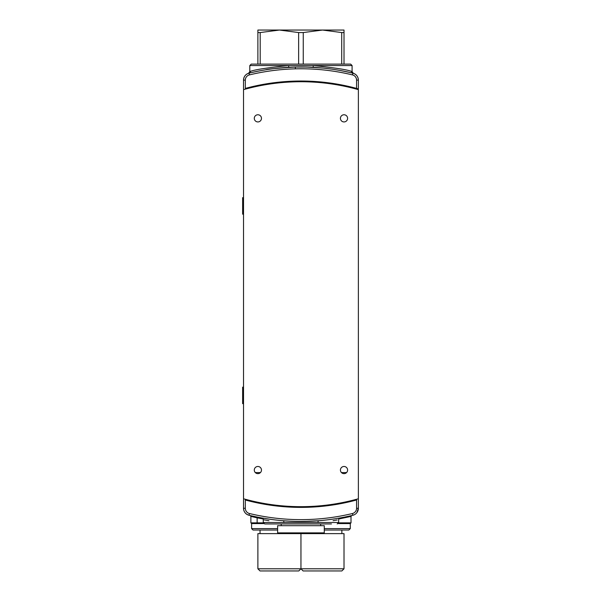 <?xml version="1.0" encoding="UTF-8"?>
<svg xmlns="http://www.w3.org/2000/svg" width="601" height="601" viewBox="0 0 601 601"><rect width="100%" height="100%" fill="white"/><g stroke="black" fill="none" stroke-linecap="round" stroke-linejoin="round"><path stroke-width="0.9" d="M324.277 525.687L277.624 525.687L277.624 532.869L324.277 532.869L324.277 525.687M358.369 89.639A212.476 212.476 0 0 0 243.525 89.639L243.525 498.77A212.476 212.476 0 0 0 358.369 498.77L358.369 89.639M257.882 114.761A3.591 3.591 0 0 0 254.291 118.344A3.591 3.591 0 0 0 257.882 121.935A3.591 3.591 0 0 0 261.473 118.344A3.591 3.591 0 0 0 257.882 114.761M344.012 114.761A3.591 3.591 0 0 0 340.429 118.344A3.591 3.591 0 0 0 344.012 121.935A3.591 3.591 0 0 0 347.603 118.344A3.591 3.591 0 0 0 344.012 114.761M344.012 466.474A3.591 3.591 0 0 0 340.429 470.057A3.591 3.591 0 0 0 344.012 473.648A3.591 3.591 0 0 0 347.603 470.057A3.591 3.591 0 0 0 344.012 466.474M257.882 466.474A3.591 3.591 0 0 0 254.291 470.057A3.591 3.591 0 0 0 257.882 473.648A3.591 3.591 0 0 0 261.473 470.057A3.591 3.591 0 0 0 257.882 466.474M324.277 528.602L350.293 528.602L348.858 530.037L324.277 530.037M341.864 570.95L303.099 570.95L300.951 568.794L344.012 568.794L341.864 570.95M338.145 523.576L350.293 523.576L338.145 523.576M257.882 568.794L300.951 568.794L298.795 570.95L260.038 570.95L257.882 568.794L257.882 533.628L344.012 533.628L344.012 568.794M243.525 403.662L242.631 403.662L242.631 387.157L243.525 387.157M300.951 521.42C287.293 521.15 287.293 521.15 300.951 521.42M290.358 521.172L294.933 521.345M297.195 521.39L298.412 521.405M251.09 515.748L258.002 517.228M342.224 517.551C329.288 519.745 329.288 519.745 342.224 517.551C355.153 514.839 355.153 514.839 342.224 517.551M331.82 519.264L336.545 518.55M259.677 517.551L257.656 517.16M252.548 516.079L257.288 517.085M304.977 521.39L318.703 520.714A1.795 0.811 -94.6 0 0 318.034 522.502C345.072 519.039 345.072 519.039 318.034 522.502L283.86 522.502C256.83 519.046 256.83 519.046 283.86 522.502A1.795 0.811 94.6 0 0 283.191 520.714C255.079 517.281 255.079 517.281 283.191 520.714M331.451 523.937L264.703 523.937L263.268 522.502L283.86 522.502M333.089 520.669L337.199 519.97M270.082 519.264L268.797 519.084M269.12 519.129L266.596 518.746M265.176 518.52L263.261 518.197M292.221 521.255L295.399 521.352M300.973 521.42L309.831 521.247M318.703 520.714C346.822 517.281 346.822 517.281 318.703 520.714M338.603 518.205L336.703 518.52M349.639 516.011L345.996 516.8M261.465 517.882L269.729 519.211M268.091 518.979L263.493 518.235M263.103 518.956L257.138 517.829A0.894 0.699 -78.5 0 0 256.612 516.95L262.134 518.002M262.186 518.009L263.208 518.19M263.569 518.25L264.087 518.34M332.909 519.106L333.367 519.039M336.154 518.61L340.692 517.837M344.561 517.093L347.971 516.379M349.414 516.064L351.51 515.583M350.496 515.816L348.603 516.244M348.099 516.349L346.259 516.747M351.465 515.598L350.406 515.838M254.749 517.311L255.38 517.446L255.635 516.747L253.93 516.379M247.116 500.475L245.321 500.002A213.182 213.182 0 0 0 356.573 500.002L354.785 500.475M245.321 500.002L245.321 508.281L243.525 508.281L243.525 499.506L243.525 508.281C243.751 511.872 245.584 514.193 249.024 515.26A7.174 7.174 0 0 1 243.525 508.281A7.174 7.174 0 0 0 249.024 515.26A221.792 221.792 0 0 0 352.877 515.26A221.792 221.792 0 0 1 249.024 515.26L249.445 513.517A219.996 219.996 0 0 0 352.456 513.517A5.386 5.386 0 0 0 356.573 508.281L356.573 500.002M358.369 499.506L358.369 508.281L358.369 499.506M356.573 508.281L358.369 508.281L356.836 512.721M355.499 499.559L355.499 500.287M246.395 500.287L246.395 499.559M353.343 500.843L353.343 500.115M248.551 500.115L248.551 500.843M263.268 522.502L263.268 519.707L268.902 520.684M338.588 522.862L351.014 522.862L351.014 516.409L338.776 518.994M257.138 517.829L250.88 516.409L250.88 522.862L257.138 522.862L257.138 517.829M255.5 517.476L256.086 517.476M263.749 523.576L251.601 523.576L263.749 523.576M358.369 508.281A7.174 7.174 0 0 1 352.877 515.26A7.174 7.174 0 0 0 358.369 508.281M341.451 472.574L346.582 472.574L341.451 472.574M260.443 472.574L255.32 472.574L260.443 472.574M250.594 72.774L249.024 73.149A1.795 1.773 76.5 0 0 250.377 71.406L250.377 71.406C254.681 69.663 267.46 67.71 288.713 65.547L249.806 65.547L251.241 64.112L257.882 64.112L257.882 30.05L344.012 30.05L344.012 64.112M298.637 64.112L298.637 32.559L303.257 32.559L303.257 64.112M257.882 32.559L260.195 32.559L260.195 64.112M341.706 64.112L341.706 32.559L344.012 32.559M341.706 32.559L322.482 30.05L303.257 32.559M298.637 32.559L279.412 30.05L260.195 32.559M257.108 517.476L259.286 517.476M277.624 530.037L253.036 530.037L251.601 528.602L277.624 528.602M342.224 70.858L340.527 70.542M331.632 69.115L332.413 69.228M259.745 70.843L261.367 70.542M270.007 69.153L269.451 69.235M252.382 72.368C248.837 73.179 248.837 73.179 252.382 72.368L259.677 70.858C255.057 71.767 255.057 71.767 259.677 70.858M288.39 67.342A1.795 0.428 86.8 0 0 288.713 65.547L313.181 65.547C334.434 67.71 347.213 69.663 351.517 71.406L351.517 71.406A1.795 1.773 -76.5 0 0 352.877 73.149L351.976 72.931M251.241 64.112L350.653 64.112L352.088 65.547L313.181 65.547A1.795 0.428 -86.8 0 0 313.512 67.342M350.668 72.631L351.502 72.819M349.519 72.368C353.057 73.179 353.057 73.179 349.519 72.368M337.018 69.934L337.522 70.024M337.867 70.077L336.83 69.904M262.99 70.257L262.201 70.392M295.361 68.852L295.316 67.057L289.705 67.267M287.871 67.372L278.947 68.078M295.316 67.057C277.429 68.161 267.468 69.092 265.417 69.851C267.437 69.092 277.392 68.168 295.294 67.057L306.57 67.057L322.895 68.071M303.851 67.004L302.769 66.989M250.399 72.819L249.708 72.984M249.836 72.954L250.369 72.826M251.218 72.631L252.322 72.383M356.573 88.407L356.573 80.128A5.386 5.386 0 0 0 352.456 74.892A219.996 219.996 0 0 0 249.445 74.892A5.386 5.386 0 0 0 245.321 80.128L243.525 80.128L243.525 88.903L243.525 80.128C243.751 76.545 245.584 74.216 249.024 73.149L249.024 73.149A221.792 221.792 0 0 1 352.877 73.149C356.31 74.216 358.143 76.537 358.369 80.128L358.369 88.903L356.573 88.407A213.182 213.182 0 0 0 245.321 88.407L247.116 87.934M350.984 72.706L339.76 70.407M339.715 70.4L333.758 69.423M330.941 69.025L324.412 68.229M323.255 68.108L321.34 67.921M312.235 67.274L311.138 67.222M310.882 67.207L303.625 67.004M301.567 66.989L300.988 66.981M274.296 68.589L272.125 68.867M265.785 69.791L262.299 70.377M261.976 70.437L257.198 71.346M256.086 71.572L250.91 72.706M250.775 72.736L253.449 72.128M354.785 87.934L358.369 88.903M352.877 73.149L352.877 73.149A7.174 7.174 0 0 1 358.369 80.128A7.174 7.174 0 0 0 352.877 73.149L352.456 74.892M246.395 88.85L246.395 88.122M355.499 88.122L355.499 88.85M248.551 87.566L248.551 88.294M353.343 88.294L353.343 87.566M243.525 80.128A7.174 7.174 0 0 1 249.024 73.149A7.174 7.174 0 0 0 243.525 80.128M243.525 214.174L242.631 214.174L242.631 197.661L243.525 197.661M318.034 522.502L338.633 522.502L337.199 523.937M245.321 508.281A5.386 5.386 0 0 0 249.445 513.517M257.694 523.576A0.721 0.563 -90 0 1 257.138 522.862L263.313 522.862M352.456 513.517L352.877 515.26M245.321 80.128L245.321 88.407M356.573 80.128L358.369 80.128M249.445 74.892L249.024 73.149M320.686 525.687L320.686 523.937M281.208 525.687L281.208 523.937M351.014 522.862L350.293 523.576L350.293 528.602M341.864 530.037L341.864 533.628M300.951 533.628L300.951 568.794M303.099 532.869L303.099 533.628M340.106 517.942C339.219 518.242 338.724 518.828 338.633 519.707L338.633 522.502M351.014 516.409L351.705 515.538M250.88 516.409L250.196 515.538M250.88 522.862L251.601 523.576L251.601 528.602M263.268 519.707C263.163 518.821 262.675 518.235 261.788 517.942L261.811 517.942M298.795 532.869L298.795 533.628M260.038 530.037L260.038 533.628M248.596 73.262L249.806 71.572L249.806 65.547M353.298 73.262L352.088 71.572L352.088 65.547"/></g></svg>
